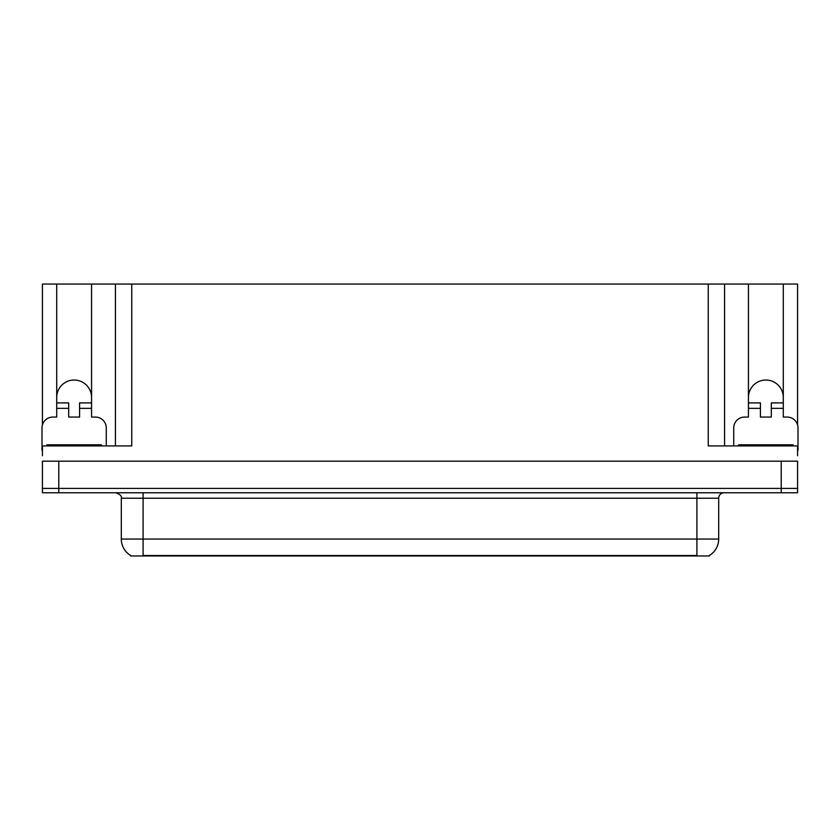 <?xml version="1.0" encoding="UTF-8"?>
<svg xmlns="http://www.w3.org/2000/svg" width="840" height="840" viewBox="0 0 840 840"><rect width="100%" height="100%" fill="white"/><g stroke="black" fill="none" stroke-linecap="round" stroke-linejoin="round"><path stroke-width="1.26" d="M709.433 555.419L709.433 555.954L130.567 555.954L130.567 555.419M56.711 397.446A17.43 17.43 0 0 1 74.141 380.026A17.43 17.43 0 0 1 91.56 397.446M58.779 492.765L797.57 492.765L797.57 488.407L42.43 488.407L42.43 461.181L58.779 461.181L58.779 488.407L42.43 488.407L42.43 492.765L58.779 492.765L58.779 488.407L797.57 488.407L797.57 461.181L58.779 461.181M42.43 450.293A10.889 10.889 0 0 0 42 450.282L42 427.949A10.889 10.889 0 0 1 52.889 417.06L56.711 417.06L56.711 408.345L68.691 408.345L68.691 417.06L79.58 417.06L79.58 408.345L91.56 408.345L91.56 284.046L708.236 284.046L708.236 445.925L797.57 445.925L797.57 455.731M42.43 455.731L42.43 445.925L131.764 445.925L131.764 284.046M68.691 408.345L68.691 402.895L56.711 402.895L56.711 284.046L42.43 284.046L42.43 424.904M733.73 445.925L733.73 427.949A10.889 10.889 0 0 1 744.618 417.06L748.44 417.06L748.44 408.345L760.421 408.345L760.421 417.06L771.309 417.06L771.309 408.345L783.29 408.345L783.29 284.046L797.57 284.046L797.57 424.904M115.427 284.046L115.427 445.925M708.236 284.046L724.574 284.046L724.574 445.925M724.574 284.046L748.44 284.046L748.44 408.345M783.29 284.046L748.44 284.046M56.711 284.046L91.56 284.046M783.29 397.446A17.43 17.43 0 0 0 765.86 380.026A17.43 17.43 0 0 0 748.44 397.446M130.725 555.513A19.068 19.068 0 0 1 121.306 539.059L143.094 539.059L143.094 555.513L696.906 555.513L696.906 539.059L718.694 539.059L718.694 498.215A5.45 5.45 0 0 1 724.143 492.765M121.306 539.059L121.306 498.215C122.02 496.209 120.204 494.393 115.857 492.765M709.275 555.513A19.068 19.068 0 0 0 718.694 539.059M91.56 408.345L91.56 417.06L95.382 417.06A10.889 10.889 0 0 1 106.27 427.949L106.27 445.925M91.56 402.895L79.58 402.895L79.58 408.345M56.711 402.895L56.711 408.345M760.421 408.345L760.421 402.895L748.44 402.895M783.29 408.345L783.29 417.06L787.111 417.06A10.889 10.889 0 0 1 798 427.949L798 450.282A10.889 10.889 0 0 0 797.57 450.293M783.29 402.895L771.309 402.895L771.309 408.345M46.904 445.925L46.904 444.832L101.367 444.832L101.367 445.925M738.633 445.925L738.633 444.832L793.097 444.832L793.097 445.925M781.221 461.181L781.221 492.765M694.732 555.954L694.732 555.419M145.268 555.954L145.268 555.419M696.906 492.765L696.906 498.215L121.306 498.215M718.694 498.215L696.906 498.215L696.906 539.059L143.094 539.059L143.094 492.765M49.623 444.832L49.623 445.925M98.648 444.832L98.648 445.925M741.352 444.832L741.352 445.925M790.377 444.832L790.377 445.925"/></g></svg>
